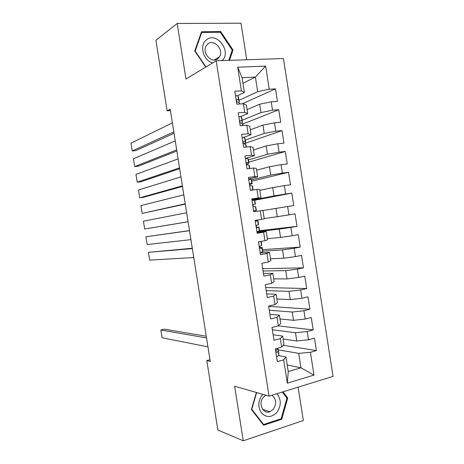 <?xml version="1.0" encoding="UTF-8"?>
<svg xmlns="http://www.w3.org/2000/svg" width="464" height="464" viewBox="0 0 464 464"><rect width="100%" height="100%" fill="white"/><g stroke="black" fill="none" stroke-linecap="round" stroke-linejoin="round"><path stroke-width="0.7" d="M246.732 59.763L240.996 23.2L177.173 23.478L155.916 40.304L167.115 110.792L170.416 110.56M333.036 376.385L283.429 58.528L216.189 60.796L269.045 396.134L333.036 376.385M269.045 396.134L234.622 386.21L243.269 440.8L303.34 420.5L298.108 387.162M287.216 365.011L300.974 367.813L313.989 375.092L310.416 352.28L316.413 350.587L314.476 338.192L308.467 339.822L307.168 331.516L313.183 329.927L311.245 317.521L305.219 319.052L303.914 310.735L309.952 309.25L308.009 296.832L301.965 298.259L300.66 289.936L306.716 288.556L304.773 276.126L298.706 277.443L297.401 269.114L303.479 267.838L301.53 255.397L295.446 256.609L294.141 248.269L300.237 247.103L298.288 234.651L292.181 235.758L290.876 227.412L296.989 226.345L295.04 213.881L288.915 214.884L287.605 206.526L293.741 205.569L291.786 193.094L285.644 193.993L284.333 185.629L290.487 184.776L288.538 172.289L282.373 173.078L281.062 164.703L287.233 163.96L285.279 151.461L279.096 152.146L277.785 143.765L283.974 143.121L282.019 130.61L275.813 131.19L274.502 122.803L280.714 122.27L278.754 109.742L272.53 110.217L271.22 101.819L277.449 101.39L275.488 88.856L242.237 103.814M313.989 375.092L287.344 383.154L283.678 359.826L285.952 356.949L278.684 355.598M242.962 83.3L255.391 77.065L265.628 66.103L237.69 67.205L241.402 90.845L234.807 91.228L236.843 104.185L243.432 103.727L244.777 112.317L238.2 112.816L240.236 125.75L246.802 125.187L248.147 133.765L241.593 134.374L243.629 147.303L250.171 146.624L251.517 155.191L244.98 155.916L247.01 168.826L253.535 168.038L254.881 176.598L248.368 177.434L250.398 190.333L256.899 189.434L258.239 197.983L251.749 198.928L253.773 211.816L260.258 210.807L261.597 219.35L255.125 220.406L257.155 233.282L263.61 232.157L264.956 240.694L258.5 241.86L260.524 254.724L266.962 253.489L268.302 262.015L261.876 263.297L263.894 276.144L270.315 274.798L271.655 283.318L265.24 284.705L267.258 297.546L273.661 296.084L274.995 304.599L268.604 306.101L270.622 318.925L277.002 317.353L278.336 325.856L271.968 327.468L273.986 340.28L280.343 338.604L281.677 347.095L275.326 348.818L277.339 361.618L283.678 359.826M265.628 66.103L269.248 89.221L275.488 88.856M210.001 359.751L206.816 360.598L210.267 361.415L170.195 109.144L167.115 110.792M247.097 109.614L259.649 104.226L260.959 112.578L242.156 120.234M271.22 101.819L259.649 104.226M272.53 110.217L260.959 112.578M237.69 67.205L242.086 77.703L244.406 92.487L237.591 95.735M241.402 90.845L244.406 92.487M250.276 129.833L262.92 125.1L264.231 133.441L245.282 140.122M274.502 122.803L262.92 125.1M275.813 131.19L264.231 133.441M243.432 103.727L246.396 105.154L247.724 113.593L240.514 116.615M244.777 112.317L247.724 113.593M253.448 150.034L266.191 145.951L267.496 154.286L248.408 159.993M277.785 143.765L266.191 145.951M279.096 152.146L267.496 154.286M246.802 125.187L249.713 126.249L251.036 134.682L243.13 137.541M248.147 133.765L251.036 134.682M256.621 170.213L269.456 166.779L270.761 175.108L251.529 179.852M281.062 164.703L269.456 166.779M282.373 173.078L270.761 175.108M250.171 146.624L253.019 147.326L254.347 155.747L245.386 158.485M251.517 155.191L254.347 155.747M259.788 190.379L272.722 187.589L274.027 195.912L251.952 200.21M284.333 185.629L272.722 187.589M285.644 193.993L274.027 195.912M253.535 168.038L256.331 168.374L257.653 176.79L248.623 179.052M254.881 176.598L257.653 176.79M262.949 210.523L275.981 208.382L277.281 216.694L264.213 218.573M287.605 206.526L275.981 208.382M288.915 214.884L277.281 216.694M256.899 189.434L259.631 189.411L260.954 197.815L251.853 199.607M258.239 197.983L260.954 197.815M257.294 231.652L279.235 229.152L280.54 237.458L267.374 238.693M290.876 227.412L279.235 229.152M292.181 235.758L280.54 237.458M260.258 210.807L262.937 210.424L264.254 218.822L261.597 219.35M262.746 251.175L282.489 249.905L283.788 258.199L270.535 258.79M294.141 248.269L282.489 249.905M295.446 256.609L283.788 258.199M263.61 232.157L266.232 231.414L257.021 232.447M266.232 231.414L267.548 239.807L264.956 240.694M263.082 270.988L285.743 270.64L287.042 278.928L273.685 278.876M297.401 269.114L285.743 270.64M298.706 277.443L287.042 278.928M266.962 253.489L269.526 252.387L260.246 252.944M269.526 252.387L270.843 260.774L268.302 262.015M266.168 290.603L288.985 291.351L290.284 299.628L276.84 298.938M300.66 289.936L288.985 291.351M301.965 298.259L290.284 299.628M270.315 274.798L272.82 273.342L263.465 273.429M272.82 273.342L274.131 281.718L271.655 283.318M269.253 310.207L292.233 312.04L293.526 320.317L279.989 318.977M303.914 310.735L292.233 312.04M305.219 319.052L293.526 320.317M273.661 296.084L276.109 294.275L266.684 293.892M276.109 294.275L277.42 302.638L274.995 304.599M272.333 329.788L295.475 332.717L296.769 340.976L283.133 339.004M307.168 331.516L295.475 332.717M308.467 339.822L296.769 340.976M277.002 317.353L279.392 315.184L269.903 314.331M279.392 315.184L280.703 323.541L278.336 325.856M278.261 349.85L298.712 353.371L300.974 367.813L288.243 371.548L285.952 356.949M310.416 352.28L298.712 353.371M280.343 338.604L282.675 336.075L273.116 334.759M282.675 336.075L283.985 344.427L281.677 347.095M243.269 440.8L217.86 430.053L206.816 360.598M177.173 23.478L185.965 78.99L216.189 60.796M239.024 100.328L257.682 91.692L255.391 77.065L242.086 77.703M287.344 383.154L288.243 371.548M269.248 89.221L257.682 91.692M256.383 392.48L251.407 409.497L263.633 425.256L281.741 419.265L287.721 398.06L283.017 391.819M229.523 60.343L233.009 50.037L220.707 31.546L201.521 31.755L194.735 51.017L205.709 67.1M316.413 350.587L283.237 345.291M313.183 329.927L278.197 325.89M309.952 309.25L268.644 306.333M306.716 288.556L265.686 287.523M303.479 267.838L262.723 268.697M300.237 247.103L262.508 249.667M296.989 226.345L259.521 230.678M291.786 193.094L254.742 200.274M288.538 172.289L251.749 181.227M285.279 151.461L248.75 162.18M282.019 130.61L244.992 143.37M278.754 109.742L242.643 124.074M286.642 397.758L287.721 398.06M280.621 418.893L281.741 419.265M219.64 32.265L220.707 31.546M232.099 50.582L233.009 50.037M276.544 356.572C278.035 356.126 278.8 355.697 278.841 355.296L278.754 352.994M207.953 346.84L162.075 337.757L160.84 330.008L164.401 329.173L206.265 336.232M206.538 337.931L160.84 330.008M277.82 348.145L277.832 348.905L276.393 349.908C275.61 351.225 275.807 352.014 276.996 352.269L278.22 351.376L277.832 348.702M262.711 394.307L262.589 394.435C258.036 400.542 257.63 406.673 261.377 412.827C266.185 417.739 271.254 417.71 276.59 412.74C281.335 406.093 281.474 399.742 276.996 393.681M265.849 395.212L263.587 396.981C257.723 402.885 262.792 414.665 269.891 411.719L273.151 409.474C276.84 403.854 276.428 399.11 271.921 395.247M282.327 392.034L286.955 398.17L281.155 418.714L263.622 424.508L251.784 409.242L256.662 392.561M262.833 424.218L263.622 424.508M222.198 60.593C231.855 51.695 216.879 31.349 206.631 39.73C198.94 44.828 203.093 60.639 212.686 62.901M207.884 43.889L206.045 46.058C201.741 53.18 211.903 63.928 217.871 58.702L219.542 56.776C224.071 49.839 214.09 38.698 207.884 43.889M205.97 66.949L195.17 51.115L201.736 32.468L220.319 32.26L232.244 50.164L228.787 60.372M201.115 32.915L201.736 32.468M260.188 252.578L262.589 251.952L262.763 251.302M193.766 257.543L149.663 260.118L148.422 252.341L192.287 248.234M258.547 242.15L261.046 241.402M192.345 248.594L148.422 252.341M261.771 244.98L261.58 245.526L259.834 246.169C259.301 247.411 259.573 248.153 260.658 248.397L261.969 248.014L262.125 247.405L259.538 247.416M256.905 231.722L259.556 230.904M190.924 239.639L147.181 244.563L145.934 236.773L189.486 230.591M255.264 221.282L257.955 220.707L255.229 221.038M189.498 230.683L145.934 236.773M257.955 220.707L258.564 224.588L256.522 225.353C256.029 226.577 256.319 227.314 257.381 227.563L258.924 227.018L256.604 227.238M253.622 210.842L256.348 210.482L253.64 210.958M188.077 221.722L144.687 228.99L188.082 221.763M251.981 200.396L254.742 200.257L255.351 204.143L253.205 204.52C252.758 205.726 253.054 206.457 254.098 206.706L255.739 206.608M186.65 212.756L143.446 221.2L144.687 228.99M253.141 204.618L255.351 204.143M250.334 189.944L253.066 189.962M185.229 203.789L142.199 213.405L185.275 204.102M248.687 179.487L251.163 179.319L251.529 179.829M183.802 194.816L140.952 205.61L142.199 213.405M249.649 184.486L252.12 183.744L251.784 183.268L249.893 183.663C249.481 184.852 249.789 185.577 250.815 185.832L252.178 185.762L252.526 186.168M182.375 185.838L139.705 197.809L143.33 197.328L182.468 186.424M245.398 158.555L247.898 158.52L248.31 159.361M180.948 176.859L138.458 190.008L139.705 197.809M246.541 164.256L248.913 163.189L248.518 162.475L246.581 162.783C246.204 163.954 246.517 164.674 247.532 164.94L248.907 164.969L249.307 165.712M179.522 167.875L137.211 182.207L140.847 181.766L179.661 168.728M242.104 137.611L244.621 137.704L245.091 138.881M178.095 158.891L135.964 174.4L137.211 182.207M243.762 143.886L245.688 142.686L245.241 141.659L243.844 141.514L243.264 141.885C242.921 143.04 243.246 143.753 244.238 144.026L245.636 144.159L246.088 145.232M176.668 149.895L134.711 166.588L138.359 166.193L176.848 151.02M238.803 116.638L241.344 116.864L241.866 118.378M175.235 140.905L133.464 158.775L134.711 166.588M241.634 123.105L242.463 122.351L241.97 120.826L240.555 120.576L239.946 120.959C239.633 122.102 239.963 122.809 240.949 123.088L242.359 123.325L242.863 124.735M173.809 131.904L132.211 150.962L135.865 150.603L174.029 133.301M235.503 95.648L238.067 96.007L238.635 97.858M172.376 122.902L130.964 143.144L132.211 150.962M238.943 102.335L239.227 101.616L238.687 99.975L237.255 99.615L236.628 100.015C236.344 101.135 236.681 101.842 237.649 102.132L239.082 102.474L239.586 103.994M278.174 349.311L278.783 353.168M278.22 351.376L278.841 355.296M277.716 348.168L277.832 348.905M276.341 352.153L276.996 352.269M262.16 247.469L262.775 251.349M261.203 241.373L261.777 245.015M261.969 248.014L262.589 251.952M260.959 241.587L261.58 245.526M258.953 227.041L259.562 230.927M258.709 227.285L259.33 231.223M257.694 220.852L258.315 224.796M255.734 206.596L256.348 210.482M255.444 206.532L256.064 210.476M254.434 200.094L255.055 204.038M252.52 186.134L253.118 189.956M251.523 179.783L252.132 183.674M252.178 185.762L252.799 189.706M251.163 179.319L251.784 183.268M249.296 165.648L249.748 168.496M248.298 159.297L248.913 163.189M248.907 164.969L249.47 168.531M247.898 158.52L248.518 162.475M246.071 145.145L246.367 147.018M245.073 138.788L245.688 142.686M245.636 144.159L246.088 147.047M244.621 137.704L245.241 141.659M243.501 141.63L243.844 141.514M242.846 124.625L242.985 125.518M241.848 118.256L242.457 122.16M242.359 123.325L242.707 125.541M241.344 116.864L241.97 120.826M240.126 120.75L240.555 120.576M238.612 97.713L239.227 101.616M239.082 102.474L239.325 104.011M238.067 96.007L238.687 99.975M236.744 99.853L237.255 99.615M262.653 409.364L269.891 411.719M214.264 59.984L219.542 56.776"/></g></svg>
